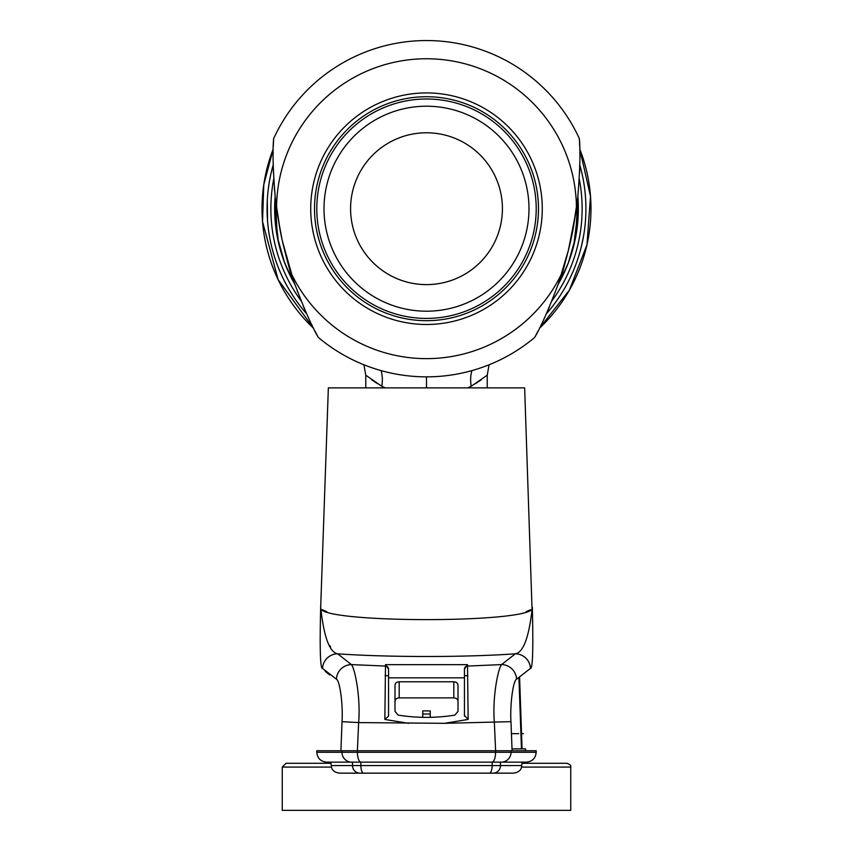 <?xml version="1.0" encoding="UTF-8"?>
<svg xmlns="http://www.w3.org/2000/svg" width="853" height="853" viewBox="0 0 853 853"><rect width="100%" height="100%" fill="white"/><g stroke="black" fill="none" stroke-linecap="round" stroke-linejoin="round"><path stroke-width="1.28" d="M285.915 255.463L290.415 272.395A15.183 15.183 0 0 0 292.163 279.475L292.771 278.313M294.157 282.375L289.402 273.962L283.718 260.336L278.483 242.54L274.666 209.134L275.135 196.691L277.321 236.963L284.55 262.607L292.163 279.475A15.183 15.183 180 0 1 290.415 272.395A15.183 15.183 180 0 0 292.163 279.475A151.834 151.834 0 0 0 294.85 284.337A151.834 151.834 0 0 1 275.135 196.691A151.834 151.834 0 0 0 292.163 279.475L294.85 284.337M567.085 255.463L562.585 272.395A15.183 15.183 41.8 0 1 560.837 279.475L568.45 262.607L575.679 236.963L577.865 196.691A151.834 151.834 0 0 1 558.15 284.337A151.834 151.834 0 0 0 577.865 196.691L578.334 208.271L573.696 245.931L567.97 263.844L560.805 279.539M560.229 278.313L560.837 279.475A151.834 151.834 0 0 1 558.15 284.337A151.834 151.834 0 0 0 560.837 279.475A15.183 15.183 0 0 0 562.585 272.395A15.183 15.183 0 0 1 560.837 279.475M578.59 136.96L579.368 138.644C580.541 150.928 579.987 170.824 577.684 198.333L572.768 230.864A379.585 379.585 0 0 1 568.503 249.961L558.704 282.759C548.969 308.69 540.962 326.923 534.671 337.447A168.158 168.158 0 0 1 318.329 337.447C312.038 326.923 304.031 308.69 294.296 282.759L291.033 272.96A149.936 149.936 0 0 0 561.967 272.96M568.109 251.518L558.704 282.759M576.17 210.595L568.375 250.462M567.448 254.098L559.376 280.829M577.15 133.985L577.961 135.648M579.368 138.644A379.585 379.585 0 0 1 579.677 146.332A379.585 379.585 0 0 0 579.368 138.644A168.158 168.158 0 0 0 273.632 138.644L274.41 136.96M579.805 151.951A379.585 379.585 0 0 1 579.827 153.529A379.585 379.585 0 0 0 579.805 151.951M579.827 162.795A379.585 379.585 0 0 1 579.805 163.915A379.585 379.585 0 0 0 579.827 162.795M579.688 169.065A379.585 379.585 0 0 1 579.539 173.308A379.585 379.585 0 0 0 579.688 169.065M275.039 135.648L275.85 133.985M577.684 198.333L576.436 208.612A149.936 149.936 0 0 0 426.5 58.761A149.936 149.936 0 0 0 276.564 208.612L275.316 198.333C273.013 170.824 272.459 150.928 273.632 138.644A379.585 379.585 0 0 0 273.323 146.375A379.585 379.585 0 0 1 273.632 138.644M576.436 208.612L572.8 230.651M291.033 272.96L284.507 250.004A379.585 379.585 0 0 1 280.253 230.971L280.2 230.651M275.316 198.333L280.253 230.971L276.564 208.612M426.5 324.481A115.773 115.773 0 0 0 542.273 208.697A115.773 115.773 0 0 0 426.5 92.924A115.773 115.773 0 0 0 310.727 208.697A115.773 115.773 0 0 0 426.5 324.481M322.327 340.71L320.888 339.558M319.758 338.63L318.329 337.447A379.585 379.585 0 0 1 314.928 330.975M534.671 337.447A379.585 379.585 0 0 0 538.072 330.975A379.585 379.585 0 0 1 534.671 337.447L533.242 338.63M532.112 339.558L530.673 340.71M549.641 306.238A379.585 379.585 0 0 1 548.127 309.767A379.585 379.585 0 0 0 549.641 306.238M545.781 315.002A379.585 379.585 0 0 1 545.398 315.866A379.585 379.585 0 0 0 545.781 315.002M541.442 324.236A379.585 379.585 0 0 1 540.919 325.302A379.585 379.585 0 0 0 541.442 324.236M312.091 325.313A379.585 379.585 0 0 1 311.558 324.236M307.602 315.866A379.585 379.585 0 0 1 307.197 314.981M304.894 309.81A379.585 379.585 0 0 1 303.359 306.238M274.346 188.033A13.669 1.759 175.4 0 1 274.346 188.023L274.581 190.795M277.46 214.913L282.066 239.618M282.396 241.132L293.283 279.805M297.345 291.193L297.836 292.494M294.296 282.759L284.881 251.486L294.285 282.727M273.461 173.308A379.585 379.585 0 0 1 273.312 169.022A379.585 379.585 0 0 0 273.461 173.308M273.195 163.925A379.585 379.585 0 0 1 273.173 162.795A379.585 379.585 0 0 0 273.195 163.925M273.173 153.529A379.585 379.585 0 0 1 273.195 151.93A379.585 379.585 0 0 0 273.173 153.529M426.5 320.685A111.978 111.978 0 0 0 538.478 208.697A111.978 111.978 0 0 0 426.5 96.72A111.978 111.978 0 0 0 314.522 208.697A111.978 111.978 0 0 0 426.5 320.685M426.5 318.404A109.706 109.706 0 0 0 536.206 208.697A109.706 109.706 0 0 0 426.5 99.001A109.706 109.706 0 0 0 316.794 208.697A109.706 109.706 0 0 0 426.5 318.404M426.5 311.196A102.488 102.488 0 0 0 528.988 208.697A102.488 102.488 0 0 0 426.5 106.209A102.488 102.488 0 0 0 324.012 208.697A102.488 102.488 0 0 0 426.5 311.196M426.5 132.78A75.917 75.917 0 0 0 350.583 208.697A75.917 75.917 0 0 0 426.5 284.614A75.917 75.917 0 0 0 502.417 208.697A75.917 75.917 0 0 0 426.5 132.78M267.298 200.178L267.554 221.14M267.447 219.701L267.341 217.973M267.245 216.044L267.202 215.191M267.106 212.077L267.096 211.224M267.074 208.697L267.074 207.578M267.096 206.138L267.117 205.093M267.117 205.051L267.138 204.144M267.778 193.77L267.682 194.729M267.565 196.233L267.426 198.056M267.309 200.092L267.202 202.246M381.067 370.607A30.367 21.666 -69.3 0 1 381.781 386.249L365.766 375.203L363.922 364.785M371.513 379.638L377.698 383.807M385.289 387.87L381.781 386.249M546.283 313.915A159.426 159.426 0 0 0 579.784 164.885M273.216 164.885A159.426 159.426 0 0 0 306.717 313.915A159.426 159.426 0 0 1 273.216 164.885M471.933 370.607A30.367 21.666 -110.7 0 0 471.219 386.249L467.711 387.87M475.377 383.765L481.444 379.67M489.078 364.785L487.234 375.203L471.219 386.249M583.942 233.775A159.426 159.426 0 0 0 581.341 170.739M581.341 246.656L583.697 235.268M267.074 210.19L267.085 210.979M267.256 216.299L267.298 217.088M267.341 217.963L267.384 218.571M267.32 199.783L267.373 198.877M267.437 197.971L267.479 197.31M492.128 762.145L492.128 765.557A7.592 2.815 90 0 1 489.313 773.149L339.441 773.149C334.685 772.402 332.041 770.376 331.497 767.082L282.258 767.082L282.258 810.35L570.742 810.35L570.742 767.082C571.211 765.631 569.943 764.363 566.946 763.286L525.576 763.286L525.576 762.145L326.678 762.145M566.946 763.286L522.047 763.286L521.503 767.082C520.959 770.376 518.315 772.402 513.559 773.149L489.313 773.149M499.069 773.149L513.559 773.149M525.576 750.757L525.576 748.859L522.057 748.859L519.594 677.41L521.535 733.676M521.172 748.859L512.013 748.859M385.119 675.693L388.541 675.693M464.459 675.693L467.881 675.693M339.441 773.149L353.931 773.149M351.681 762.145A9.873 9.703 -90 0 1 351.671 762.145L326.667 762.145L327.424 762.145L327.424 763.286L286.054 763.286L330.953 763.286L331.497 767.082M511.427 733.676L518.773 733.676M518.933 677.826L521.46 748.859L522.057 748.859M520.927 733.676L523.486 733.676M422.725 717.32L422.779 710.901L422.757 714.014L430.243 714.014L430.221 710.901L430.275 717.32M532.219 614.576L524.648 387.87L328.352 387.87L320.685 607.4C319.64 648.749 320.259 669.093 322.551 668.411C320.259 669.093 319.64 648.76 320.685 607.4C323.852 636.871 329.514 652.342 337.681 653.814A15.183 15.087 -38.5 0 0 322.551 668.411L336.413 679.191C339.846 680.374 343.119 704.695 342.032 721.659L340.912 750.757L316.794 750.757L316.794 752.271C317.327 758.21 320.621 761.505 326.667 762.145M530.523 609.756L526.173 611.676M326.827 611.676L322.402 609.714M330.697 647.107L329.674 645.444M501.319 762.145A9.873 9.703 -90 0 0 511.032 752.271L536.206 752.271L536.206 750.757L340.912 750.757M501.329 762.145L491.946 762.145A9.873 3.625 -90 0 0 495.561 752.271L495.561 750.757L511.032 750.757L511.032 752.271L357.439 752.271L357.439 750.757L341.968 750.757L341.968 752.271L316.794 752.271M495.614 750.757L494.367 722.587C492.181 696.261 498.408 667.728 501.596 664.594A15.183 14.949 60.3 0 1 516.587 679.191C513.143 680.374 509.881 704.781 510.968 721.659L512.088 750.757M510.968 721.659L444.562 723.323L358.633 722.587L357.386 750.757M408.438 723.323L384.842 719.431L388.541 716.136L388.541 669.04A3.039 3.028 180 0 0 385.503 666.065L351.404 664.594C354.613 667.75 360.819 696.389 358.633 722.587L342.032 721.659M329.716 674.958L325.142 671.204M464.459 669.509L464.459 669.04A3.039 3.028 0 0 1 467.497 666.065L501.596 664.594L515.319 653.814C523.454 652.406 529.127 636.935 532.315 607.4L532.315 607.4C538.915 623.692 314.085 623.692 320.685 607.4L320.685 607.421M532.315 607.4C533.37 648.675 532.741 669.019 530.449 668.411L516.587 679.191M464.459 669.04L467.497 664.658L468.158 719.431L444.562 723.323M388.541 716.136L388.541 715.507M388.541 679.468L388.541 677.826L464.459 677.826L464.459 690.802M468.158 719.431L464.459 715.507M453.817 681.792L399.183 681.792C396.442 681.952 395.046 683.21 394.992 685.567L394.992 711.402L398.202 715.145C417.064 718.098 435.936 718.098 454.798 715.145L458.008 711.402L458.008 685.567C457.954 683.21 456.558 681.952 453.817 681.792L453.817 697.893L399.183 697.893C396.442 698.053 395.046 699.311 394.992 701.667M388.541 669.04L385.503 664.658L467.497 664.658M388.541 670.543L388.541 677.826M336.413 679.191A15.183 14.949 119.7 0 1 351.404 664.594L337.681 653.814C387.699 657.386 465.301 657.386 515.319 653.814A15.183 15.087 38.5 0 1 530.449 668.411M384.842 719.431L385.503 664.658M464.459 669.104L464.459 716.136M458.008 701.667C457.954 699.311 456.558 698.053 453.817 697.893M453.071 773.149L434.092 773.149M471.666 773.149L459.149 773.149M313.552 328.266A164.469 164.469 0 0 1 273.248 148.987L263.78 184.728L262.532 221.609L278.131 279.688L313.563 328.266M539.437 328.266L569.441 290.073L586.971 244.779L590.511 196.339L579.752 148.987A164.469 164.469 0 0 1 539.448 328.266M426.5 376.855L426.5 387.87M273.738 178.97A155.63 155.63 0 0 0 301.162 300.96M551.838 300.96A155.63 155.63 0 0 0 579.262 178.97M521.503 767.082L570.742 767.082M521.695 765.557L500.498 765.557A7.592 7.464 90 0 1 493.034 773.149M500.498 762.145L500.498 765.557L360.872 765.557A7.592 2.815 90 0 0 363.687 773.149M352.502 762.145L352.502 765.557L331.305 765.557M360.872 762.145L360.872 765.557L352.502 765.557A7.592 7.464 90 0 0 359.966 773.149M399.183 681.792L399.183 697.893M361.054 762.145A9.873 3.625 -90 0 1 357.439 752.271L341.968 752.271A9.873 9.703 -90 0 0 351.671 762.145L361.054 762.145M290.415 272.395L290.532 274.271M562.585 272.395L562.436 274.527M577.662 198.568L573.323 227.943M568.119 251.486L558.736 282.684M279.688 227.996L275.338 198.578M487.234 375.203L487.234 387.87M365.766 375.203L365.766 387.87M282.258 767.082L286.054 763.286M422.779 710.901L430.221 710.901M388.541 715.816L388.541 669.093M464.459 669.093L464.459 715.816M536.206 752.271C535.62 758.264 532.325 761.558 526.333 762.145"/></g></svg>
